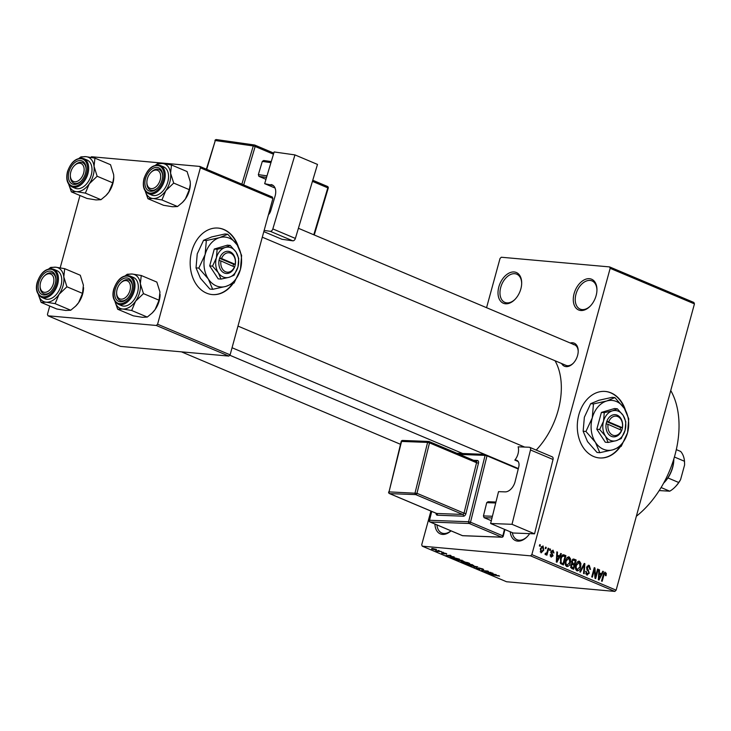<?xml version="1.0" encoding="UTF-8"?>
<svg xmlns="http://www.w3.org/2000/svg" width="731" height="731" viewBox="0 0 731 731"><rect width="100%" height="100%" fill="white"/><g stroke="black" fill="none" stroke-linecap="round" stroke-linejoin="round"><path stroke-width="1.1" d="M529.646 533.63A16.694 10.755 112.9 0 1 526.868 537.029A16.694 10.755 112.9 0 1 517.667 541.123A16.694 10.755 112.9 0 1 510.247 531.784M512.34 532.661A15.296 9.859 -67.1 0 0 517.055 539.725A15.296 9.859 -67.1 0 0 519.01 540.209A15.296 9.859 -67.1 0 0 527.161 536.728M580.761 310.501A16.694 10.755 112.9 0 1 574.1 293.615A16.694 10.755 112.9 0 1 589.46 278.694A16.694 10.755 112.9 0 1 596.953 289.832A16.694 10.755 112.9 0 1 589.963 306.408A16.694 10.755 112.9 0 1 580.761 310.501M596.944 290.244A15.296 9.859 -67.1 0 0 592.037 280.914A15.296 9.859 -67.1 0 0 590.081 280.43A15.296 9.859 -67.1 0 0 576.448 292.628A15.296 9.859 -67.1 0 0 580.14 309.103A15.296 9.859 -67.1 0 0 582.104 309.588A15.296 9.859 -67.1 0 0 590.255 306.106M505.496 303.776A16.694 10.755 112.9 0 1 498.834 286.89A16.694 10.755 112.9 0 1 514.195 271.969A16.694 10.755 112.9 0 1 521.687 283.107A16.694 10.755 112.9 0 1 514.697 299.683A16.694 10.755 112.9 0 1 505.496 303.776M521.678 283.527A15.296 9.859 -67.1 0 0 516.771 274.189A15.296 9.859 -67.1 0 0 514.816 273.705A15.296 9.859 -67.1 0 0 501.183 285.912A15.296 9.859 -67.1 0 0 504.874 302.387A15.296 9.859 -67.1 0 0 506.839 302.872A15.296 9.859 -67.1 0 0 514.99 299.39M451.027 530.852A16.694 10.755 112.9 0 1 442.401 534.398A16.694 10.755 112.9 0 1 434.927 524.063M436.946 524.913A15.296 9.859 -67.1 0 0 441.789 533.009A15.296 9.859 -67.1 0 0 443.744 533.484A15.296 9.859 -67.1 0 0 450.963 530.825M625.526 410.338A33.379 25 95.1 0 0 611.07 392.885A33.379 25 95.1 0 0 605.341 391.45A33.379 25 95.1 0 0 577.983 418.58A33.379 25 95.1 0 0 593.663 456.51A33.379 25 95.1 0 0 599.402 457.944A33.379 25 95.1 0 0 620.116 446.979M624.694 408.949A33.379 25 95.1 0 0 610.705 392.858A33.379 25 95.1 0 0 605.149 391.432M570.253 343.003A12.518 8.068 112.9 0 1 572.592 342.766A12.518 8.068 112.9 0 1 578.212 351.118A12.518 8.068 112.9 0 1 572.967 363.554A12.518 8.068 112.9 0 1 566.068 366.624A12.518 8.068 112.9 0 1 561.6 363.508M262.292 237.2L565.986 365.363A11.129 7.173 -67.1 0 0 567.411 365.71A11.129 7.173 -67.1 0 0 573.259 363.252M670.747 390.537A83.453 53.765 112.9 0 1 636.354 516.26M555.021 360.73A63.981 41.219 112.9 0 1 536.216 450.077M238.407 246.968A33.379 25 95.1 0 0 223.951 229.525A33.379 25 95.1 0 0 218.213 228.081A33.379 25 95.1 0 0 190.864 255.21A33.379 25 95.1 0 0 206.544 293.14A33.379 25 95.1 0 0 212.273 294.584A33.379 25 95.1 0 0 232.997 283.619M237.575 245.579A33.379 25 95.1 0 0 223.576 229.488A33.379 25 95.1 0 0 218.03 228.072M545.262 548.442L545.618 547.117L546.249 547.382L545.883 548.707L545.262 548.442M547.163 551.667L548.113 548.168L548.743 548.433L546.898 555.176L546.267 554.92L546.569 553.842L545.49 554.719L544.997 554.107L545.445 553.221L546.669 552.992L547.163 551.667M545.975 553.559L545.308 553.504L546.669 552.992M549.538 550.242L549.895 548.917L550.525 549.182L550.16 550.507L549.538 550.242M552.737 551.055L551.603 552.426L553.093 555.779L551.156 557.113L550.242 554.573L551.402 556.136L552.426 555.661L550.936 551.658L553.047 550.114L553.97 552.928L553.312 552.782L552.737 551.055L551.247 550.872M550.233 556.035L552.426 555.661M559.443 556.035L560.741 553.495L561.39 553.769L556.958 562.249L556.3 561.975L556.848 551.85L557.497 552.133L557.287 555.131L559.443 556.035L556.638 555.788M568.252 556.867L569.266 556.958L570.655 559.169L570.399 562.614C569.814 565.301 568.572 566.589 566.662 566.479C565.118 565.145 564.752 563.217 565.556 560.695L567.092 557.625L568.764 556.83M567.146 566.607L566.662 566.479M578.504 561.189L579.509 561.28L580.907 563.491L580.652 566.936C580.067 569.623 578.815 570.911 576.905 570.801C575.361 569.476 574.995 567.548 575.809 565.017L577.335 561.947L579.007 561.152M577.399 570.929L576.905 570.801M604.811 572.19L606.31 573.323L606.072 575.717L605.414 575.571L605.186 573.332L604.327 573.744L602.152 581.319L601.531 581.063L603.258 574.758L605.149 572.163M605.186 573.332L603.605 573.68M531.848 554.61L616.132 590.173L614.853 591.416L530.569 555.852L531.848 554.61L610.166 268.323L609.608 266.916L501.302 257.239L500.022 258.482L486.563 307.687M616.132 590.173L694.45 303.886L610.166 268.323M601.494 573.789L602.792 571.24L603.45 571.514L599.009 579.994L598.351 579.72L598.899 569.604L599.557 569.878L599.338 572.876L601.494 573.789L598.689 573.533M595.537 576.457L597.565 569.038L598.186 569.303L595.655 578.577L594.988 578.294L594.385 569.751L592.357 577.188L591.726 576.923L594.266 567.649L594.943 567.923L595.537 576.457L594.851 576.403M588.939 566.47L587.249 567.53L589.277 573.186L586.801 574.977L585.686 571.414L586.344 571.56L587.084 573.89L588.656 572.894L588.72 571.861L586.956 569.888L586.618 567.283L589.296 565.41L590.502 569.412L589.844 569.275L588.939 566.47L587.075 566.233M588.711 565.264L588.172 565.31M587.322 575.114L586.801 574.977M585.686 573.762L587.486 573.99L585.714 573.835M579.765 571.87L584.261 563.418L584.873 563.674L584.179 573.734L583.53 573.46L584.307 564.652L580.414 572.145L579.765 571.87M571.605 561.116L574.246 559.197L576.183 560.01L573.643 569.294L571.706 568.471L570.628 565.419L571.834 563.756L571.605 561.116M573.561 559.014L572.994 559.087M560.467 558.612C561.024 555.907 562.24 554.674 564.113 554.92L565.94 555.688L563.4 564.962L560.714 563.638L560.467 558.612M563.437 554.738L562.833 554.802M540.319 548.716L543.023 545.883L543.809 550.114L541.114 552.874L540.319 548.716M539.377 545.956L539.743 544.632L540.364 544.897L539.999 546.221L539.377 545.956M530.569 555.852L422.253 546.176L421.705 544.769L430.925 511.07M609.608 266.916L693.893 302.479L694.45 303.886M439.066 550.525L438.152 550.443L439.066 550.525M443.351 552.334L442.429 552.252L443.351 552.334M454.189 556.903L445.864 555.533L450.296 555.268L450.954 555.542L449.574 555.597L451.731 556.51L454.189 556.903M456.281 559.535L456.171 559.909C454.883 559.224 455.185 558.987 457.067 559.188L463.545 561.161L455.303 559.306M466.625 563.464L466.415 564.231C465.126 563.546 465.428 563.309 467.319 563.51L473.789 565.483L465.556 563.628M482.798 568.946L483.694 569.531L482.688 569.632L479.627 568.225L479.847 569.312L476.31 568.407L476.356 567.786L479.253 569.056L478.403 568.225L478.988 567.96L482.798 568.946M481.985 569.358L482.04 568.663M479.673 568.051L479.993 568.791M476.475 567.832L476.31 568.407L476.356 567.786M478.485 567.95L478.988 567.96M496.239 574.648L487.915 573.278L492.347 573.013L493.005 573.287L491.625 573.342L493.781 574.255L496.239 574.648M422.253 546.176L506.537 581.748L614.853 591.416M499.556 576.11L491.095 574.621L499.017 575.79M497.656 575.918L498.286 575.525M491.013 572.446L485.21 572.135L484.543 571.852L487.065 571.203L481.29 570.482L487.714 571.057L488.39 571.34L485.868 571.989L491.013 572.446M477.708 566.827L473.743 567.293L477.297 566.909L469.32 565.428L477.708 566.827M467.694 562.605L469.631 563.418L463.207 562.852L461.17 561.454L467.694 562.605M461.416 561.481L461.27 562.029L461.17 561.454M463.253 561.618L463.911 561.636M450.451 557.004L459.388 559.096L452.955 558.521L450.122 557.141M446.54 553.65L446.559 554.162L444.265 553.157L444.466 553.943L441.725 553.23L441.615 552.737L443.744 553.669L443.525 552.883L446.54 553.65L446.559 554.162L446.687 553.714M445.855 553.888L445.883 553.404M443.616 552.892L443.489 553.34L443.525 552.883M441.561 551.576L437.513 551.421L435.722 550.617L441.561 551.576M436.526 549.429L435.84 549.94L431.683 548.99L432.323 548.469L436.526 549.429L435.904 549.712M431.838 548.433L431.683 548.99L432.323 548.469M156.306 325.469L157.594 324.226L230.119 354.837L228.83 356.079L156.306 325.469L47.999 315.801L47.442 314.394L49.735 306.033M60.189 267.811L79.971 195.497M230.119 354.837L272.901 198.439L200.376 167.828L199.819 166.421L91.512 156.754L90.891 157.348M199.819 166.421L272.343 197.032L272.901 198.439M157.594 324.226L200.376 167.828M47.999 315.801L120.524 346.403L228.83 356.079M212.091 294.566A33.379 25 95.1 0 0 232.376 283.939M578.203 351.538A11.129 7.173 -67.1 0 0 574.639 344.858A11.129 7.173 -67.1 0 0 573.214 344.502M599.219 457.926A33.379 25 95.1 0 0 619.495 447.308M490.373 573.689L492.822 574.1L490.373 573.689M485.347 571.651L485.21 572.135M486.014 571.478L485.868 571.989M482.871 568.983L482.688 569.632M467.164 564.295L471.596 565.291L472.263 564.752L467.922 563.775L466.734 563.756L467.164 564.295L466.807 563.473M472.317 564.56L471.596 565.291M463.335 562.651L465.254 562.824L461.901 561.728L463.335 562.651M461.946 561.563L462.248 562.194M466.003 562.888L468.251 563.089L464.541 561.901L466.003 562.888M464.587 561.719L464.77 562.367M456.912 559.973L461.343 560.96L462.019 560.43L457.67 559.453L456.482 559.434L456.912 559.973L456.564 559.151M462.074 560.229L461.343 560.96M453.083 558.329L458.008 558.767L452.562 557.305L451.219 557.497L453.083 558.329M451.228 556.995L451.219 557.497M448.313 555.935L450.771 556.346L448.313 555.935M432.368 549.054L435.84 549.356L432.368 549.054L433.044 548.552M435.886 549.182L435.219 549.675M603.861 573.104L606.31 573.323M602.682 571.45L603.45 571.514M598.89 569.814L599.557 569.878M598.726 572.821L599.338 572.876M599.667 577.234L600.992 574.785L599.256 574.045L598.899 578.87L599.667 577.234M598.406 578.824L598.899 578.87M598.662 573.999L599.256 574.045M597.51 569.239L598.186 569.303M593.709 569.687L594.385 569.751M594.212 567.859L594.943 567.923M586.573 567.466L587.249 567.53M588.583 573.122L589.277 573.186M585.668 571.496L586.344 571.56M584.16 563.61L584.873 563.674M583.64 564.588L584.307 564.652M580.112 563.418L580.907 563.491M579.966 566.872L580.652 566.936M575.781 569.586L577.581 569.814L575.809 569.65M575.425 567.457L576.11 567.521L577.198 569.714L580.03 566.653L579.217 562.367L577.179 562.13M575.745 565.246L576.421 565.31L576.11 567.521M579.217 562.367L576.421 565.31M572.327 559.608L576.183 560.01M573.314 567.941L574.073 565.173L572.227 564.487L571.295 565.529L572.236 567.484L573.314 567.941L570.783 567.713M570.619 565.465L571.295 565.529M572.318 564.496L572.903 564.679M574.374 564.085L575.26 560.832L573.259 560.12L572.236 561.371L573.141 563.564L574.374 564.085L571.66 563.848M571.633 563.437L573.141 563.564M571.56 561.317L572.236 561.371M573.415 560.12L573.936 560.275M569.86 559.096L570.655 559.169M569.723 562.55L570.399 562.614M565.538 565.264L567.338 565.492L565.566 565.328M565.182 563.135L565.867 563.199L566.954 565.392L569.787 562.331L568.974 558.045L566.936 557.799M565.502 560.924L566.178 560.988L565.867 563.199M568.974 558.045L566.178 560.988M562.102 555.295L565.94 555.688M560.513 563.391L563.071 563.619L565.017 556.51L561.737 555.724M560.321 563.007L563.071 563.619M560.165 562.505L561.965 563.153M560.412 558.831L561.088 558.886L561.125 562.596M561.18 556.657L561.956 556.73L561.088 558.886M563.893 556.035L561.956 556.73M560.631 553.705L561.39 553.769M556.839 552.069L557.497 552.133M556.675 555.076L557.287 555.131M557.616 559.489L558.932 557.031L557.196 556.3L556.848 561.125L557.616 559.489M556.346 561.079L556.848 561.125M556.611 556.245L557.196 556.3M550.927 551.695L551.613 551.75M550.808 552.362L551.603 552.426M552.408 555.724L553.093 555.779M550.224 554.655L550.9 554.719M549.84 549.127L550.525 549.182M548.058 548.369L548.743 548.433M545.198 553.714L546.569 553.842M545.564 547.318L546.249 547.382M543.124 550.05L543.809 550.114M540.218 551.814L541.589 551.969L540.227 551.85M540.282 548.853L540.958 548.917L541.397 551.914L543.188 549.858L542.749 546.843L541.178 546.669M542.749 546.843L540.958 548.917M539.688 544.833L540.364 544.897M125.979 275.587A18.357 11.824 112.9 0 1 132.247 274.034A18.357 11.824 -67.1 0 1 140.352 283.719A18.357 11.824 112.9 0 1 139.584 292.61A18.357 11.824 112.9 0 1 135.564 301.209L143.459 293.624L140.352 283.719L141.247 275.505L132.247 274.034L127.258 274.253L125.293 275.724M131.808 290.609A12.518 8.068 112.9 0 1 127.185 298.732A12.518 8.068 112.9 0 1 117.408 300.642A12.518 8.068 112.9 0 1 115.288 289.138A12.518 8.068 112.9 0 1 125.257 278.008A12.518 8.068 112.9 0 1 132.43 286.296A12.518 8.068 112.9 0 1 131.808 290.609M116.64 293.04A11.129 7.173 -67.1 0 0 120.204 300.542A11.129 7.173 -67.1 0 0 127.477 298.431A11.129 7.173 112.9 0 1 120.204 300.542A11.129 7.173 112.9 0 1 119.875 300.386A11.129 7.173 112.9 0 1 116.631 293.46L116.64 292.656A9.731 6.268 -67.1 0 0 119.482 298.714A9.731 6.268 -67.1 0 0 129.131 292.756A9.731 6.268 -67.1 0 0 127.614 281.033A9.731 6.268 -67.1 0 0 120.716 282.988A9.731 6.268 -67.1 0 0 116.64 292.656M137.565 292.427A15.296 9.859 -67.1 0 0 133.417 277.433L130.081 276.026A15.296 9.859 112.9 0 1 134.23 291.02A15.296 9.859 112.9 0 1 118.184 304.215L121.52 305.622A15.296 9.859 -67.1 0 0 137.565 292.427M141.247 275.505L156.845 282.084L159.952 291.989L159.056 300.203L143.459 293.624M159.056 300.203L155.164 309.478L152.158 313.023L147.278 317.071L131.671 310.492L135.564 301.209A18.357 11.824 112.9 0 1 122.68 309.021L131.671 310.492M147.278 317.071L142.28 317.291L133.289 315.819L117.691 309.24L122.68 309.021A18.357 11.824 112.9 0 1 115.014 301.583M114.959 301.51L117.691 309.24M160.089 294.556L160.089 294.419A18.357 11.824 112.9 0 1 160.089 294.556A18.357 11.824 112.9 0 1 155.164 309.478A18.357 11.824 112.9 0 1 152.395 312.786A18.357 11.824 112.9 0 1 152.276 312.905M120.716 282.988L121.291 282.413A11.129 7.173 112.9 0 1 128.848 280.037A11.129 7.173 112.9 0 1 129.177 280.183A11.129 7.173 112.9 0 1 132.421 286.716A11.129 7.173 -67.1 0 0 128.848 280.037A11.129 7.173 -67.1 0 0 120.999 282.714M152.934 188.461A9.731 6.268 -67.1 0 0 160.637 177.569A9.731 6.268 -67.1 0 0 154.634 170.204A9.731 6.268 -67.1 0 0 150.961 172.443A9.731 6.268 -67.1 0 0 146.876 182.11A9.731 6.268 -67.1 0 0 152.934 188.461M150.961 172.443L151.536 171.876A11.129 7.173 112.9 0 1 155.73 169.318A11.129 7.173 112.9 0 1 159.093 169.501A11.129 7.173 112.9 0 1 162.657 176.18A11.129 7.173 -67.1 0 0 159.093 169.501A11.129 7.173 -67.1 0 0 151.235 172.178M146.885 182.503A11.129 7.173 -67.1 0 0 150.44 189.996A11.129 7.173 -67.1 0 0 157.713 187.894A11.129 7.173 112.9 0 1 153.793 190.179A11.129 7.173 112.9 0 1 150.44 189.996A11.129 7.173 112.9 0 1 146.867 182.924L146.876 182.11M47.844 273.915A9.731 6.268 -67.1 0 0 44.171 276.144A9.731 6.268 -67.1 0 0 40.086 285.812A9.731 6.268 -67.1 0 0 46.144 292.162A9.731 6.268 -67.1 0 0 53.847 281.271A9.731 6.268 -67.1 0 0 47.844 273.915M40.086 286.205A11.129 7.173 -67.1 0 0 43.65 293.698A11.129 7.173 -67.1 0 0 50.923 291.596A11.129 7.173 112.9 0 1 47.003 293.88A11.129 7.173 112.9 0 1 43.65 293.698A11.129 7.173 112.9 0 1 40.077 286.625L40.086 285.812M44.171 276.144L44.746 275.578A11.129 7.173 112.9 0 1 48.94 273.019A11.129 7.173 112.9 0 1 52.303 273.202A11.129 7.173 112.9 0 1 55.867 279.882A11.129 7.173 -67.1 0 0 52.303 273.202A11.129 7.173 -67.1 0 0 44.445 275.879M81.305 163.662A9.731 6.268 -67.1 0 0 74.407 165.608A9.731 6.268 -67.1 0 0 70.331 175.276A9.731 6.268 -67.1 0 0 73.164 181.334A9.731 6.268 -67.1 0 0 82.822 175.376A9.731 6.268 -67.1 0 0 81.305 163.662M70.331 175.668A11.129 7.173 -67.1 0 0 73.886 183.161A11.129 7.173 -67.1 0 0 81.168 181.05A11.129 7.173 112.9 0 1 73.886 183.161A11.129 7.173 112.9 0 1 73.566 183.015A11.129 7.173 112.9 0 1 70.322 176.089L70.331 175.276M74.407 165.608L74.982 165.042A11.129 7.173 112.9 0 1 82.539 162.657A11.129 7.173 112.9 0 1 82.859 162.812A11.129 7.173 112.9 0 1 86.103 169.345A11.129 7.173 -67.1 0 0 82.539 162.657A11.129 7.173 -67.1 0 0 74.69 165.343M663.629 483.118A25.037 16.128 -67.1 0 0 672.602 467.164A25.037 16.128 -67.1 0 0 673.836 458.94L673.836 459.351A23.648 15.232 112.9 0 1 672.666 467.493A23.648 15.232 112.9 0 1 667.933 477.937A23.648 15.232 112.9 0 1 663.931 482.835L663.629 483.127M676.303 449.602L680.625 451.429A23.648 15.232 -67.1 0 1 684.508 461.279L684.609 464.916L680.57 479.673A22.25 14.337 112.9 0 1 675.289 486.809L674.713 487.385A23.648 15.232 -67.1 0 0 678.706 482.487L680.57 479.673M667.933 477.937L678.706 482.487M674.411 457.012L684.508 461.279M661.098 487.54L669.742 491.186L659.207 490.574M669.742 491.186A23.648 15.232 -67.1 0 0 674.713 487.385M171.483 164.968L187.081 171.547L190.188 181.452L190.334 183.883A18.357 11.824 112.9 0 1 190.334 184.02A18.357 11.824 112.9 0 1 189.42 190.343A18.357 11.824 112.9 0 1 185.409 198.942L182.394 202.487L177.514 206.535L161.916 199.947L165.8 190.672L173.695 183.079L170.588 173.183L171.483 164.968L162.492 163.497L157.494 163.717L155.539 165.188M190.334 184.02L189.292 189.667L185.409 198.942A18.357 11.824 112.9 0 1 182.64 202.249A18.357 11.824 112.9 0 1 182.522 202.368M145.524 178.592A12.518 8.068 112.9 0 1 155.493 167.472A12.518 8.068 112.9 0 1 162.666 175.76A12.518 8.068 112.9 0 1 162.044 180.073A12.518 8.068 112.9 0 1 157.421 188.187A12.518 8.068 112.9 0 1 147.653 190.106A12.518 8.068 112.9 0 1 145.524 178.592M148.43 193.678L151.756 195.086A15.296 9.859 -67.1 0 0 167.801 181.891A15.296 9.859 -67.1 0 0 163.653 166.896L160.317 165.489A15.296 9.859 112.9 0 1 164.466 180.484A15.296 9.859 112.9 0 1 148.43 193.678C143.76 191.093 142.298 186.03 144.025 178.51C147.708 168.386 153.144 164.046 160.317 165.489M177.514 206.535L172.525 206.754L163.525 205.283L147.927 198.704L152.916 198.485L161.916 199.947M145.195 190.974L147.927 198.704M189.292 189.667L173.695 183.079M156.224 165.051A18.357 11.824 112.9 0 1 162.492 163.497A18.357 11.824 112.9 0 1 170.588 173.183A18.357 11.824 112.9 0 1 165.8 190.672A18.357 11.824 112.9 0 1 152.916 198.485A18.357 11.824 -67.1 0 1 145.25 191.047M49.434 268.752A18.357 11.824 112.9 0 1 55.702 267.199A18.357 11.824 -67.1 0 1 63.798 276.885A18.357 11.824 112.9 0 1 63.03 285.775A18.357 11.824 112.9 0 1 59.01 294.374L66.905 286.78L63.798 276.885L64.694 268.67L55.702 267.199L50.704 267.418L48.749 268.889M55.254 283.774A12.518 8.068 112.9 0 1 50.631 291.888A12.518 8.068 112.9 0 1 40.863 293.807A12.518 8.068 112.9 0 1 38.734 282.303A12.518 8.068 112.9 0 1 48.703 271.174A12.518 8.068 112.9 0 1 55.876 279.461A12.518 8.068 112.9 0 1 55.254 283.774M61.011 285.593A15.296 9.859 -67.1 0 0 56.863 270.598L53.527 269.191A15.296 9.859 112.9 0 1 57.676 284.185A15.296 9.859 112.9 0 1 41.63 297.38L44.966 298.787A15.296 9.859 -67.1 0 0 61.011 285.593M64.694 268.67L80.291 275.249L83.398 285.154L82.502 293.369L66.905 286.78M82.502 293.369L78.619 302.643L75.604 306.188L70.724 310.236L55.127 303.648L59.01 294.374A18.357 11.824 112.9 0 1 46.126 302.186L55.127 303.648M70.724 310.236L65.726 310.456L56.735 308.985L41.137 302.406L46.126 302.186A18.357 11.824 112.9 0 1 38.46 294.748M38.405 294.675L41.137 302.406M83.544 287.575A18.357 11.824 112.9 0 1 83.544 287.722A18.357 11.824 112.9 0 1 78.619 302.643A18.357 11.824 112.9 0 1 75.85 305.951A18.357 11.824 112.9 0 1 75.732 306.07M94.939 158.124L110.536 164.713L113.643 174.618L113.78 177.048A18.357 11.824 112.9 0 1 113.78 177.185A18.357 11.824 112.9 0 1 112.866 183.508A18.357 11.824 112.9 0 1 108.855 192.107L105.849 195.652L100.96 199.7L85.363 193.112L89.255 183.837L97.141 176.244L94.043 166.339L94.939 158.124L85.938 156.662L80.949 156.882L78.985 158.353M113.78 177.185L112.748 182.832L108.855 192.107A18.357 11.824 112.9 0 1 106.086 195.415A18.357 11.824 112.9 0 1 105.968 195.533M68.97 171.758A12.518 8.068 112.9 0 1 78.939 160.637A12.518 8.068 112.9 0 1 86.112 168.925A12.518 8.068 112.9 0 1 85.5 173.238A12.518 8.068 112.9 0 1 80.867 181.352A12.518 8.068 112.9 0 1 71.099 183.271A12.518 8.068 112.9 0 1 68.97 171.758M71.876 186.844L75.211 188.251A15.296 9.859 -67.1 0 0 91.247 175.056A15.296 9.859 -67.1 0 0 87.108 160.052L83.773 158.654A15.296 9.859 112.9 0 1 87.921 173.649A15.296 9.859 112.9 0 1 71.876 186.844C67.215 184.249 65.744 179.196 67.471 171.675C71.163 161.551 76.591 157.202 83.773 158.654M100.96 199.7L95.971 199.919L86.971 198.448L71.373 191.869L76.371 191.641L85.363 193.112M68.65 184.139L71.373 191.869M112.748 182.832L97.141 176.244M79.67 158.207A18.357 11.824 112.9 0 1 85.938 156.662A18.357 11.824 112.9 0 1 94.043 166.339A18.357 11.824 112.9 0 1 89.255 183.837A18.357 11.824 112.9 0 1 76.371 191.641A18.357 11.824 -67.1 0 1 68.696 184.212M273.211 185.5L264.668 183.664L275.066 188.05M264.668 183.664L274.143 151.947L294.949 154.908L272.837 228.922L295.379 238.434L317.492 164.42L294.949 154.908M295.379 238.434A2.778 1.791 112.9 0 1 292.784 240.819L281.928 239.275L263.818 231.626M292.784 240.819L270.242 231.307L264.147 230.439M270.242 231.307A2.778 1.791 -67.1 0 0 272.837 228.922M271 184.568A11.129 7.173 112.9 0 1 272.17 184.888A11.129 7.173 112.9 0 1 275.075 196.164L270.735 210.711A6.954 4.477 112.9 0 1 268.432 214.777M266.523 177.441L258.938 176.363L258.354 174.627L262.301 161.414L263.672 160.5L271.265 161.578M258.354 174.627L266.998 175.86M270.945 162.638L262.301 161.414M265.965 179.323L258.938 176.363M513.162 533.009L490.62 523.497L512.011 524.31L534.553 533.822L513.162 533.009M551.832 456.756A2.778 1.791 112.9 0 1 552.252 456.848A2.778 1.791 112.9 0 1 553.029 459.479L530.487 449.967A2.778 1.791 -67.1 0 0 529.71 447.335A2.778 1.791 -67.1 0 0 529.29 447.244L518.124 446.824A11.129 7.173 112.9 0 1 514.825 460.101L515.757 460.128A6.954 4.477 112.9 0 1 516.808 460.366A6.954 4.477 112.9 0 1 518.754 466.945L515.127 481.546A11.129 7.173 112.9 0 1 505.048 491.881L498.533 491.643L490.62 523.497M530.487 449.967L512.011 524.31M553.029 459.479L534.553 533.822M514.825 460.101L518.178 461.508M491.314 520.71L484.086 517.658L483.438 515.922L486.736 502.645L488.043 501.731L495.956 502.033M492 517.959L484.086 517.658M483.438 515.922L492.42 516.26M495.719 502.983L486.736 502.645M608.064 424.309L621.779 430.395L622.437 427.726A11.129 8.333 95.1 0 0 617.202 415.162A11.129 8.333 95.1 0 0 606.885 421.157L606.1 423.779L608.064 424.309A9.731 7.292 95.1 0 0 612.679 435.128A9.731 7.292 95.1 0 0 621.642 430.038M606.154 423.806A11.129 8.333 95.1 0 0 611.399 436.37A11.129 8.333 95.1 0 0 621.715 430.376M625.818 421.76L623.141 415.409L617.348 408.793L614.497 408.538L601.412 412.403L596.807 429.243L605.286 442.209L608.128 442.456L616.233 440.665L621.213 438.591L625.078 430.312L625.818 421.76M617.348 408.793L612.368 410.868L604.263 412.659L601.412 412.403M604.263 412.659L603.523 421.211L599.658 429.49L596.807 429.243M599.658 429.49L605.451 436.115L608.128 442.456M585.933 431.473L595.418 442.31L599.804 452.69L613.062 449.757A25.037 18.75 95.1 0 0 627.536 432.816A25.037 18.75 95.1 0 0 624.365 408.428A25.037 18.75 95.1 0 0 606.73 400.99A25.037 18.75 95.1 0 0 592.256 417.931A25.037 18.75 95.1 0 0 595.418 442.31A25.037 18.75 95.1 0 0 613.062 449.757L621.213 446.358L627.536 432.816L628.751 418.817L624.365 408.428L614.872 397.591L612.094 397.344L598.835 400.286L590.685 403.676L593.462 403.923L592.256 417.931L585.933 431.473L583.146 431.226L584.361 417.218L590.685 403.676M614.872 397.591L606.73 400.99L593.462 403.923M599.804 452.69L597.017 452.443L587.523 441.606L583.146 431.226M616.233 440.665A15.296 11.458 95.1 0 0 625.078 430.312A15.296 11.458 95.1 0 0 623.141 415.409A15.296 11.458 95.1 0 0 612.368 410.868A15.296 11.458 95.1 0 0 603.523 421.211A15.296 11.458 95.1 0 0 605.451 436.115A15.296 11.458 95.1 0 0 616.233 440.665M622.437 427.726L606.885 421.157M622.373 427.388A9.731 7.292 95.1 0 0 617.759 416.569A9.731 7.292 95.1 0 0 608.786 421.659M620.162 429.417L620.665 427.58L622.501 427.745M620.665 427.58L606.675 421.677M220.945 260.94L234.66 267.034L235.318 264.357A11.129 8.333 95.1 0 0 230.082 251.793A11.129 8.333 95.1 0 0 219.766 257.787L218.971 260.419L220.945 260.94A9.731 7.292 95.1 0 0 225.559 271.758A9.731 7.292 95.1 0 0 234.523 266.669M219.035 260.437A11.129 8.333 95.1 0 0 224.28 273.001A11.129 8.333 95.1 0 0 234.596 267.007M238.699 258.39L236.022 252.049L230.219 245.424L227.378 245.168L214.293 249.033L209.687 265.874L218.167 278.84L221.009 279.096L229.114 277.296L234.094 275.221L237.959 266.943L238.699 258.39M230.219 245.424L225.239 247.498L217.134 249.289L214.293 249.033M217.134 249.289L216.394 257.851L212.529 266.13L209.687 265.874M212.529 266.13L218.331 272.745L221.009 279.096M198.805 268.103L208.298 278.94L212.684 289.321L225.943 286.388A25.037 18.75 95.1 0 0 240.417 269.447A25.037 18.75 95.1 0 0 237.246 245.068A25.037 18.75 95.1 0 0 219.602 237.621A25.037 18.75 95.1 0 0 205.128 254.562A25.037 18.75 95.1 0 0 208.298 278.94A25.037 18.75 95.1 0 0 225.943 286.388L234.094 282.998L240.417 269.447L241.623 255.448L237.246 245.068L227.752 234.231L224.974 233.984L211.707 236.917L203.565 240.307L206.343 240.554L205.128 254.562L198.805 268.103L196.027 267.857L197.242 253.858L203.565 240.307M227.752 234.231L219.602 237.621L206.343 240.554M212.684 289.321L209.898 289.074L200.404 278.237L196.027 267.857M229.114 277.296A15.296 11.458 95.1 0 0 237.959 266.943A15.296 11.458 95.1 0 0 236.022 252.049A15.296 11.458 95.1 0 0 225.239 247.498A15.296 11.458 95.1 0 0 216.394 257.851A15.296 11.458 95.1 0 0 218.331 272.745A15.296 11.458 95.1 0 0 229.114 277.296M235.318 264.357L219.766 257.787M235.245 264.019A9.731 7.292 95.1 0 0 230.63 253.2A9.731 7.292 95.1 0 0 221.667 258.29M233.043 266.047L233.545 264.22L235.382 264.384M233.545 264.22L219.547 258.308M603.221 574.886L603.897 574.95M598.515 576.768L599.073 576.814M586.902 569.814L588.318 569.942M582.918 565.931L583.63 565.995M570.628 567.338L572.236 567.484M556.465 559.023L557.022 559.069M550.836 552.947L552.115 553.065M133.088 290.728A14.465 9.32 -67.1 0 0 127.313 276.09A14.465 9.32 -67.1 0 0 113.999 289.019A14.465 9.32 -67.1 0 0 119.774 303.657A14.465 9.32 -67.1 0 0 133.088 290.728M144.235 178.483A14.465 9.32 -67.1 0 0 150.01 193.121A14.465 9.32 -67.1 0 0 163.333 180.182A14.465 9.32 -67.1 0 0 157.558 165.553A14.465 9.32 -67.1 0 0 144.235 178.483M56.543 283.893A14.465 9.32 -67.1 0 0 50.768 269.255A14.465 9.32 -67.1 0 0 37.445 282.184A14.465 9.32 -67.1 0 0 43.22 296.823A14.465 9.32 -67.1 0 0 56.543 283.893M67.691 171.648A14.465 9.32 -67.1 0 0 73.466 186.286A14.465 9.32 -67.1 0 0 86.779 173.348A14.465 9.32 -67.1 0 0 81.004 158.709A14.465 9.32 -67.1 0 0 67.691 171.648M241.87 184.166L253.282 145.953L215.289 140.544L206.699 169.327M254.936 145.158L273.796 153.117L254.799 145.085A1.389 0.895 -67.1 0 0 254.653 145.04A1.389 1.051 98.1 0 0 253.282 145.953L255.165 146.492L243.688 184.934M273.467 154.214L255.165 146.492A1.389 0.895 -67.1 0 0 254.799 145.085A1.389 1.389 0 0 0 254.461 144.985L216.467 139.584A1.389 1.051 98.1 0 0 215.289 140.544L206.389 169.19M312.758 180.265L327.305 186.396A1.389 0.895 -67.1 0 1 327.442 186.442L312.758 180.246M313.791 234.779L327.808 187.849L312.429 181.361M327.808 187.849L328.237 188.123A1.389 1.389 0 0 0 327.442 186.442A1.389 0.895 -67.1 0 1 327.808 187.849M216.668 139.639A1.389 1.051 98.1 0 0 216.467 139.584A1.389 1.389 0 0 0 214.941 140.562M431.738 511.408L429.536 520.271L468.598 521.751L485.092 455.376L459.607 454.417M436.051 513.235A2.778 1.791 -67.1 0 0 437.357 515.209L463.408 516.196A2.778 1.791 -67.1 0 0 465.921 513.61L478.467 463.162A2.778 1.791 -67.1 0 0 477.261 460.439A1.389 1.033 -87.8 0 1 476.192 461.416M473.56 460.302L477.261 460.439M517.712 460.959L515.757 460.128M518.242 469.01L487.001 455.824L470.508 522.199L502.846 535.841A1.389 0.895 112.9 0 1 501.585 537.139L469.247 523.487L430.184 522.016L462.522 535.668L501.585 537.139A1.389 1.033 92.2 0 0 501.868 537.203A1.389 1.389 0 0 0 503.266 536.143L504.911 529.527M503.266 536.143L502.846 535.841L504.463 529.345M415.711 494.604L389.669 493.617L436.709 513.473L462.75 514.45L415.711 494.604A1.389 1.033 92.2 0 1 415.062 492.858L427.598 442.41L401.557 441.433L389.02 491.881L416.972 493.306L464.011 513.162L476.548 462.714L429.508 442.867L416.972 493.306A1.389 0.895 112.9 0 1 415.711 494.604M475.954 461.352A1.389 0.895 112.9 0 1 476.164 461.398L429.124 441.542A1.389 1.389 0 0 0 428.631 441.442A1.389 1.033 92.2 0 0 427.598 442.41L429.508 442.867A1.389 0.895 112.9 0 0 429.124 441.542A1.389 0.895 112.9 0 0 428.905 441.497A1.389 1.033 92.2 0 0 428.631 441.442L402.589 440.455A1.389 1.389 0 0 0 401.182 441.515L401.557 441.433A1.389 1.033 -87.8 0 1 402.863 440.519M388.645 491.954A1.389 1.389 0 0 0 389.459 493.571A1.389 0.895 112.9 0 0 389.669 493.617A1.389 1.033 -87.8 0 1 389.02 491.881L401.182 441.515M476.228 461.416L476.164 461.398A1.389 0.895 112.9 0 1 476.548 462.714L478.467 463.162M437.357 515.209A1.389 1.033 -87.8 0 0 436.709 513.473A1.389 0.895 112.9 0 1 436.498 513.427A1.389 0.895 112.9 0 1 436.325 513.308M465.921 513.61L464.011 513.162A1.389 0.895 112.9 0 1 462.75 514.45A1.389 1.033 92.2 0 1 463.408 516.196M429.161 520.353A1.389 1.389 0 0 0 429.974 521.971A1.389 0.895 112.9 0 0 430.184 522.016A1.389 1.033 92.2 0 1 429.536 520.271L431.418 511.28M485.466 454.682A1.389 1.033 92.2 0 0 485.092 455.376L487.001 455.824A1.389 0.895 112.9 0 0 487.056 455.358M429.974 521.971L462.312 535.622A1.389 1.389 0 0 0 462.805 535.722A1.389 1.033 92.2 0 1 462.522 535.668A1.389 0.895 112.9 0 1 462.312 535.622A1.389 0.895 112.9 0 1 462.129 535.503M468.598 521.751A1.389 1.033 92.2 0 0 469.247 523.487A1.389 0.895 112.9 0 0 470.508 522.199L468.598 521.751M501.868 537.203L462.805 535.722A1.389 1.033 92.2 0 0 463.079 535.686M462.677 453.512L229.726 355.211M551.731 556.227L550.251 556.099M130.081 276.026C122.899 274.582 117.472 278.922 113.78 289.047C111.843 295.891 113.305 300.953 118.184 304.215M518.352 468.562L232.056 347.746M524.657 447.07L237.977 326.09M298.412 228.291L574.639 344.858M181.425 351.839L400.497 444.293M53.527 269.191C46.355 267.747 40.918 272.087 37.235 282.212C35.289 289.056 36.76 294.109 41.63 297.38M314.248 234.971L328.237 188.123M529.71 447.335L552.252 456.848M389.459 493.571L436.544 513.445M456.966 453.302L484.662 454.344"/></g></svg>
